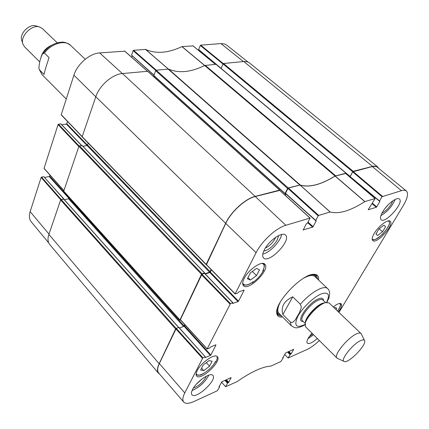 <?xml version="1.0" encoding="UTF-8"?>
<svg xmlns="http://www.w3.org/2000/svg" width="429" height="429" viewBox="0 0 429 429"><rect width="100%" height="100%" fill="white"/><g stroke="black" fill="none" stroke-linecap="round" stroke-linejoin="round"><path stroke-width="0.64" d="M221.112 68.527L223.037 63.932L352.692 171.777L353.212 171.294L373.439 166.157L376.549 166.291L378.571 167.996M352.692 171.777L350.155 176.662M350.509 176.957L350.289 177.359L350.509 176.957M345.94 173.654L346.069 173.166L216.066 64.296L204.649 65.498L335.097 176.035L346.069 173.166M335.097 176.035C320.881 184.733 309.25 187.714 300.203 184.974L168.538 69.085L156.145 70.195L155.625 70.651L287.602 188.465L288.175 187.94L300.203 184.974M287.602 188.465L285.049 193.484L285.542 193.581M285.714 193.742L285.012 195.125M206.344 264.714L206.183 264.409L225.659 223.3C230.915 211.749 245.318 198.643 255.18 196.385L279.622 190.127L279.81 190.363M211.138 269.594L209.561 272.211L204.976 273.707M204.579 273.364L204.585 272.941L202.091 273.75L79.44 145.849L78.915 146.31L63.685 191.307L179.88 320.136L201.507 274.287L202.091 273.75M180.523 319.991L179.88 320.136M184.749 324.614L183.558 326.453L179.44 327.997L184.084 326.255L210.371 355.432L210.827 355.014L184.529 325.842L184.084 326.255M178.759 327.509L176.18 328.421L61.138 199.512L60.628 199.962L48.895 234.4C47.485 238.744 47.764 242.133 49.737 244.568L158.457 373.198C156.901 371.246 157.132 368.093 159.132 363.733L175.617 328.936L176.18 328.421M159.658 374.147L158.457 373.198M168.538 69.085C178.796 73.488 190.835 72.292 204.649 65.498M377.676 166.908L249.228 62.714L246.981 61.701L244.23 61.465L223.514 63.508L223.037 63.932M61.138 199.512L63.739 199.163M69.176 198.686L64.35 199.716L68.651 198.799L69.401 197.64M79.44 145.849L82.105 145.603M82.84 146.262L87.098 145.56L88.283 143.2M147.619 71.284L122.426 73.541C112.344 74.265 99.383 85.527 95.801 96.74L82.196 136.674L82.454 137.017M154.129 77.032L154.429 76.239M285.017 193.586L153.823 75.697L155.625 70.651M290.277 321.959L282.883 314.527C280.646 306.933 283.934 301.029 292.744 296.809L300.311 304.241L301.147 306.059L301.126 307.984L299.394 312.838L295.259 319.836L293.168 321.975L291.806 322.511L290.277 321.959L291.232 325.713L278.877 313.267M326.968 302.311L328.989 297.806M282.883 314.527L292.744 296.809M360.516 340.669C362.644 339.677 363.974 339.629 364.511 340.524C367.358 344.412 348.042 364.189 344.096 361.438C339.993 360.178 352.633 344.128 360.516 340.669M337.409 358.349L336.937 358.038C333.21 355.544 347.608 337.682 356.488 333.896C358.676 332.893 360.162 332.743 360.945 333.456L361.266 333.918M336.937 358.038L305.598 326.818L305.314 323.08C306.928 316.87 317.664 305.534 324.34 303.008L325.241 302.676L328.984 302.869L360.945 333.456M44.391 53.03L49.072 57.625C46.461 65.294 44.782 70.892 44.037 74.421L39.43 69.793L38.905 68.592C39.152 62.956 40.385 58.033 42.621 53.813L44.391 53.03C51.657 43.361 65.015 39.602 70.576 45.367L85.237 59.24M39.463 26.947L35.972 25.938C29.306 23.413 19.101 33.864 21.782 40.471L22.871 43.935M57.288 42.836L42.369 28.555L39.704 27.016C31.864 24.04 19.788 36.411 22.946 44.171L24.55 46.799L39.741 61.937M51.834 45.152C45.71 47.876 42.026 52.284 40.776 58.382M263.422 269.739L263.728 270.039C261.25 274.946 257.454 279.215 252.338 282.834L252.086 282.582M262.06 263.417C264.655 264.178 264.859 266.758 262.677 271.155L262.993 270.527M262.677 271.155L263.728 270.039M252.338 282.834L253.308 281.687C247.431 285.671 243.892 286.089 242.701 282.952M252.82 282.035L253.308 281.687M214.832 356.118L214.559 356.07M216.956 356.386C217.546 357.695 217.101 359.647 215.621 362.248L215.326 361.92M215.621 362.248L215.444 361.534C211.594 370.071 196.021 379.552 196.262 373.074M387.821 220.994C395.071 221.267 377.064 243.061 372.774 239.264L372.458 240.197M374.179 233.494C378.281 226.281 388.031 218.849 390.192 221.23C394.809 224.437 376.565 244.653 372.763 240.572C371.67 239.42 372.141 237.06 374.179 233.494M244.149 278.512C248.343 269.696 261.84 260.419 264.827 264.167C270.774 269.096 248.434 291.645 243.474 285.719C242.24 284.336 242.465 281.933 244.149 278.512M197.217 370.613C200.992 362.607 214.902 353.078 217.353 356.714C222.201 361.143 200.536 381.333 196.621 375.992C195.763 374.935 195.962 373.139 197.217 370.613M333.236 306.933C337.146 303.888 339.795 302.847 341.184 303.818C342.213 305.185 341.275 307.861 338.368 311.845M385.639 226.614L382.566 231.751L377.724 235.467L375.911 234.068L378.984 228.893L383.875 225.155L385.639 226.614M256.504 275.59L250.472 280.067L247.377 278.764L250.38 272.903L256.488 268.393L259.518 269.777L256.504 275.59L252.343 271.455M212.119 361.234L209.529 366.237L203.807 370.629L200.611 370.061L203.19 365.031L208.977 360.601L212.119 361.234M334.229 307.883L334.84 307.4L336.792 308.269L336.004 309.582M345.677 173.498L335.092 176.094C320.844 184.819 309.191 187.805 300.134 185.049L288.438 188.02L287.982 188.444L318.211 215.862L318.677 215.428L330.191 211.996C338.926 214.286 350.455 210.827 364.784 201.625L375.144 198.53L368.2 209.663M350.155 176.383L352.643 171.857L382.019 196.707L379.531 200.981L350.123 176.635L379.467 201.142M382.019 196.707L402.289 190.396L404.633 190.256L406.327 190.959L376.367 166.484L372.78 166.431L352.643 171.857M159.352 363.529C157.336 367.916 157.116 371.08 158.692 373.026L183.719 402.064C182.282 400.278 182.631 397.227 184.765 392.916L202.863 357.807L176.255 328.394L159.352 363.529L184.765 392.916M176.255 328.394L178.78 327.445L205.293 356.864L205.083 357.411M184.529 325.842L184.996 324.882M201.936 274.217L204.504 273.38L232.738 302.745L230.448 303.593L201.936 274.217L180.389 319.664M205.276 274.018L209.861 272.522L238.025 301.651L238.497 301.212L210.323 272.099L209.861 272.522M210.323 272.099L211.4 269.857M279.767 190.428L255.244 196.525C245.388 198.788 230.984 211.883 225.734 223.434L206.456 264.677M285.258 195.356L285.966 193.967M318.211 215.862L315.733 220.436L285.516 193.291L315.68 220.57M285.516 193.291L287.982 188.444M209.529 366.237L206.317 362.634M203.807 370.629L201.598 368.13M382.566 231.751L379.118 228.791M377.724 235.467L375.976 233.955M250.472 280.067L247.989 277.574M315.621 275.986L315.277 274.673M277.086 313.781L278.405 314.092M316.495 278.078L315.873 276.389C314.913 274.962 313.138 274.469 310.542 274.919M277.22 309.046C276.834 311.647 277.365 313.411 278.818 314.339L280.518 314.918M315.283 277.048C313.492 274.646 309.647 275 303.748 278.115M280.255 302.172C277.279 308.145 277.016 311.996 279.467 313.733M406.327 190.959C408.585 193.356 407.614 198.155 403.41 205.362L338.964 312.414M309.234 336.588L312.821 334.014M307.904 338.819L313.54 334.727M381.96 213.133C385.489 211.325 388.631 208.269 391.387 203.952L392.792 200.863M388.535 204.451L384.952 208.505M380.898 215.599C387.441 211.749 392.192 206.365 395.152 199.464M263.76 251.067C268.849 249.962 273.38 246.187 277.343 239.752L278.609 235.575M275.6 237.35L274.909 238.948C272.463 243.179 269.294 246.192 265.401 247.994M262.8 254.059C269.584 252.879 280.684 241.307 281.563 234.486M193.404 388.052C198.375 386.202 202.488 382.663 205.748 377.434L206.29 376.201M202.273 378.748L196.321 384.223M192.079 390.535C199.431 387.387 205.008 382.25 208.826 375.128M382.641 211.91C386.963 204.263 397.039 196.568 399.388 199.056C404.408 202.472 385.29 224.056 381.129 219.712C379.901 218.447 380.405 215.846 382.641 211.91M264.323 249.887C268.763 240.68 282.293 231.279 285.478 235.071C291.876 240.16 268.935 264.071 263.562 257.931C262.167 256.413 262.419 253.732 264.323 249.887M192.541 389.553C196.337 381.579 210.516 371.809 212.875 375.434C217.583 379.783 195.688 399.984 191.924 394.723C191.119 393.709 191.323 391.983 192.541 389.553M317.321 338.497C312.484 342.717 309.159 344.278 307.341 343.189C306.553 342.278 306.923 340.487 308.451 337.821L311.942 333.135M281.789 316.2L277.901 315.058L276.737 311.502M312.988 274.378L316.57 275.456L317.803 279.317M318.624 280.089C319.01 276.238 317.428 274.313 313.883 274.308C302.713 273.605 275.724 301.244 276.689 312.398C276.78 315.942 278.743 317.476 282.582 316.999M316.023 220.635L315.733 220.436M316.259 220.855L313.084 226.71L308.006 222.109M307.7 222.678L312.623 227.139L313.084 226.71M312.623 227.139L303.046 229.944M243.94 290.052L238.776 291.908L237.607 293.205L235.167 293.811L256.092 252.676C261.695 241.254 276.206 227.912 285.827 225.279L310.07 218.055L307.566 222.924L306.263 223.906L303.196 230.083M244.139 290.251L238.497 301.212M238.025 301.651L232.652 303.41M232.738 302.745L232.813 303.576M215.819 344.825L210.677 346.922L209.567 348.155L207.148 348.906L230.448 303.593M215.975 344.996L210.827 355.014M210.371 355.432L205.234 357.577M205.121 356.864L202.863 357.807M219.181 386.395L219.61 386.867L217.31 390.76L194.09 401.442C189.001 403.721 185.548 403.93 183.719 402.064M219.476 386.727L219.133 386.883M218.999 386.744L221.868 381.783L231.027 377.638M231.151 377.783L228.695 382.319L226.383 379.74M225.842 379.981L228.276 382.706L228.695 382.319M228.276 382.706L227.938 382.861L225.504 380.137M224.962 380.384L227.526 383.253L227.938 382.861M227.526 383.253L225.638 386.733L221.482 382.121M282.893 357.405L283.231 357.807L280.92 361.508L270.822 366.135C262.51 366.602 251.228 371.793 236.974 381.703L225.638 386.733M283.14 357.663L282.732 357.684M293.522 349.378L285.65 352.938L282.845 357.797M293.651 349.506L291.13 353.828L288.862 351.485M288.352 351.71L290.749 354.188L291.13 353.828M290.749 354.188L290.46 354.322L288.063 351.844M287.553 352.075L290.079 354.681L290.46 354.322M290.079 354.681L288.143 358L284.631 354.402M319.364 340.529C314.972 344.696 310.859 347.683 307.035 349.501L288.143 358M379.922 201.394L376.732 206.869L372.474 203.276M371.932 203.566L376.308 207.266L376.732 206.869M376.308 207.266L368.313 209.76M198.67 49.555L200.3 45.479L223 64.012L221.166 68.388L198.67 49.555L216.039 64.28M63.926 199.244L43.785 176.673L63.926 199.002M63.739 198.959L61.218 199.496L41.527 177.097L41.125 177.445L30.159 211.658C28.866 215.894 29.204 219.251 31.167 221.723L48.708 242.911M41.527 177.097L43.785 176.673M44.595 177.413L49.228 176.539L69.048 198.541M69.278 197.994L49.619 176.19L49.228 176.539M49.619 176.19L49.973 175.118M79.092 146.037L58.489 124.222L58.071 124.587L44.058 168.297L44.273 168.538M58.489 124.222L60.795 123.901L81.564 145.501M61.738 124.742L66.345 124.094L87.103 145.56M87.554 145.233L66.752 123.734L66.345 124.094M66.752 123.734L67.503 121.439M124.71 51.18L99.646 52.912C89.709 53.41 77.193 64.2 73.917 75.172L61.24 114.699L61.454 114.983M131.719 57.288L132.245 55.818M153.957 75.086L131.789 55.325M131.617 55.014L133.167 50.66L155.748 70.442M192.964 45.887L181.928 46.611C168.152 53.126 156.038 54.059 145.576 49.405L133.575 50.306L133.167 50.66M198.976 50.767L199.19 50.231M247.994 62.033L226.7 45.115L224.539 43.967L220.924 43.592L200.675 45.147L200.3 45.479M168.05 69.015L299.748 184.974M335.644 175.788L205.196 65.326M288.175 187.94L156.145 70.195M243.731 61.503L372.506 166.355M159.132 363.733L48.895 234.4M255.18 196.385L122.426 73.541M95.801 96.74L225.659 223.3M147.378 71.064L279.622 190.127M179.89 319.911L63.664 191.066M60.628 199.962L175.617 328.936M63.589 198.992L178.63 327.504M206.183 264.409L82.196 136.674M78.915 146.31L201.507 274.287M81.944 145.436L204.585 272.941M87.098 145.56L209.561 272.211M87.623 145.099L210.135 271.68M68.651 198.799L183.558 326.453M69.155 198.354L184.111 325.938M215.926 64.264L345.946 173.15M353.212 171.294L223.514 63.508M153.807 75.499L285.049 193.484M221.128 68.463L350.112 176.464M346.101 173.262L350.069 176.587M300.311 304.241C307.228 296.546 313.899 291.334 320.334 288.599C323.756 287.296 326.158 287.274 327.541 288.529L314.806 276.474M305.019 324.512C296.171 328.464 293.736 325.831 297.705 316.623C302.172 307.963 313.803 296.814 321.418 293.865C328.426 291.656 330.174 294.482 326.667 302.338M305.823 321.686L305.861 321.589C307.309 315.996 316.945 305.823 322.951 303.55M305.378 322.871C304.617 318.431 315.449 305.882 322.265 303.357L325.037 302.74M305.207 323.477L302.499 320.785C298.884 318.205 310.853 302.853 318.779 300L320.64 299.453L322.313 299.555L325.638 302.552M323.246 303.008L323.069 303.593M303.089 321.375C295.055 322.281 308.526 302.445 318.538 298.836C321.739 297.635 323.391 298.187 323.487 300.488M39.43 69.793L42.026 74.603L66.264 99.024M339.575 303.464C341.146 304.386 340.47 306.917 337.543 311.057M315.508 275.804L315.154 274.63M277.043 313.658L278.228 313.985M315.873 276.389L314.688 274.506M276.909 313.197L278.818 314.339M335.092 176.094L364.784 201.625M364.891 201.571L335.205 176.046M330.191 211.996L300.134 185.049M300.043 185.049L330.105 212.001M345.554 173.396L375.048 198.525M382.448 196.31L353.062 171.471M318.677 215.428L288.438 188.02M279.606 190.283L309.947 218.045M235.167 293.811L206.301 264.446M225.734 223.434L256.092 252.676M201.469 274.64L229.971 304.032M175.804 328.807L202.408 358.231M207.148 348.906L180.228 319.476M255.244 196.525L285.827 225.279M372.302 166.543L401.383 190.632M204.703 65.471L182.035 46.584M181.928 46.611L204.612 65.519M192.809 45.753L215.379 64.318M168.324 69.021L145.576 49.405M145.474 49.389L168.227 69.01M156.279 70.179L133.575 50.306M41.125 177.445L60.736 199.775M48.997 234.105L30.159 211.658M63.841 190.54L44.058 168.297M82.218 136.615L61.24 114.699M95.79 96.782L73.917 75.172M58.071 124.587L78.823 146.568M124.512 51.003L147.222 71.08M223.3 63.605L200.675 45.147M243.382 61.54L220.924 43.592M122.351 73.547L99.646 52.912M82.229 136.964L206.172 264.682M204.708 272.951L82.078 145.469M63.728 199.024L178.721 327.466M279.783 190.149L147.555 71.112M285.038 193.677L153.823 75.697M350.085 176.651L346.096 173.311M304.992 324.909C295.463 329.472 295.163 327.836 291.232 325.713M328.625 298.874C330.212 293.897 329.853 290.449 327.541 288.529M364.511 340.524L361.213 333.805M344.096 361.438L337.296 358.295M42.026 74.603L38.905 68.592M42.685 53.716C48.01 46.552 54.322 42.707 61.626 42.181C64.184 41.806 67.165 42.873 70.576 45.367M196.112 374.715L199.689 375.182C200.23 375.997 212.124 368.929 215.449 361.69M372.672 239.698C373.262 239.157 372.801 242.385 382.427 234.379C387.097 228.989 389.457 225.171 389.511 222.919L389.044 220.833M337.559 311.068C340.438 306.504 341.318 303.957 340.202 303.437M262.886 270.871C265.664 263.674 263.851 264.961 263.46 263.476M242.771 284.352C244.938 286.004 248.375 285.183 253.089 281.891M276.737 311.61L276.689 312.398M313.1 274.372L313.883 274.308M375.144 198.536L345.651 173.407M350.123 176.635L379.488 201.228M285.5 193.543L315.701 220.688M310.07 218.055L279.74 190.304M206.29 264.661L235.151 294.026M204.671 273.391L232.899 302.751M178.957 327.45L205.293 356.864M180.218 319.659L207.132 349.083M219.246 386.282L219.632 386.717M282.942 357.319L283.263 357.652M44.085 168.49L63.798 190.669M61.272 114.929L82.175 136.776M81.676 145.479L60.972 123.949M147.308 71.069L124.651 51.04M153.888 75.268L131.649 55.282M215.943 64.264L198.691 49.812M215.444 64.312L192.916 45.785"/></g></svg>
